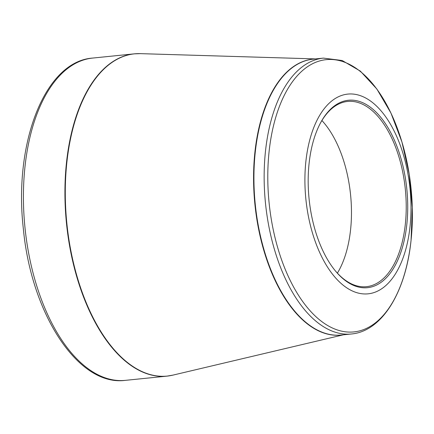 <?xml version="1.0" encoding="UTF-8"?>
<svg xmlns="http://www.w3.org/2000/svg" width="434" height="434" viewBox="0 0 434 434"><rect width="100%" height="100%" fill="white"/><g stroke="black" fill="none" stroke-linecap="round" stroke-linejoin="round"><path stroke-width="0.65" d="M305.872 161.464A100.39 52.346 -95.8 0 1 392.748 128.307A100.39 52.346 -95.8 0 1 375.236 292.131A100.39 52.346 -95.8 0 1 305.872 161.464M406.821 224.465A94.194 49.113 -95.8 0 1 335.618 271.179A94.194 49.113 -95.8 0 1 320.574 122.811A94.194 49.113 -95.8 0 1 379.896 116.29A94.194 49.113 -95.8 0 1 406.821 224.465M335.281 270.773A93.098 48.543 84.2 0 0 366.421 286.684A93.098 48.543 84.2 0 0 405.323 224.204A93.098 48.543 84.2 0 0 347.634 101.437A93.098 48.543 84.2 0 0 320.325 123.278M321.909 120.533A93.098 48.543 -95.8 0 1 337.386 273.143M169.895 375.73A161.969 84.451 -95.8 0 1 166.862 376.148A161.969 84.451 -95.8 0 1 66.5 223.526A161.969 84.451 -95.8 0 1 134.177 53.859A161.969 84.451 -95.8 0 1 137.236 53.659M92.67 58.069A161.969 84.451 84.2 0 0 24.993 227.736A161.969 84.451 84.2 0 0 125.355 380.358L166.862 376.148L172.927 375.122A161.947 84.44 84.2 0 1 66.847 162.538A161.947 84.44 84.2 0 1 140.328 53.642L134.177 53.859L92.67 58.069C44.886 61.302 13.443 143.285 23.355 228.843C31.302 313.939 78.261 386.699 125.355 380.358M342.138 334.929A138.668 72.304 -95.8 0 1 254.904 152.226A138.668 72.304 -95.8 0 1 314.162 59.051M351.404 333.99A138.647 72.294 -95.8 0 1 265.483 151.162A138.647 72.294 -95.8 0 1 323.428 58.113L313.202 59.149A138.647 72.294 84.2 0 0 255.263 152.198A138.647 72.294 84.2 0 0 341.178 335.026L351.404 333.99C382.137 331.278 405.85 292.028 411.074 240.148L412.3 207.457L409.191 174.088L401.944 142.005L390.958 113.084L376.842 88.986L360.329 71.1L342.198 60.516L323.428 58.113M411.079 240.078A136.824 71.344 84.2 0 0 353.873 66.858A136.824 71.344 84.2 0 0 269.107 151.482A136.824 71.344 84.2 0 0 326.314 324.697A136.824 71.344 84.2 0 0 411.079 240.078M315.502 58.915L140.328 53.642M343.478 334.793L172.927 375.122"/></g></svg>
